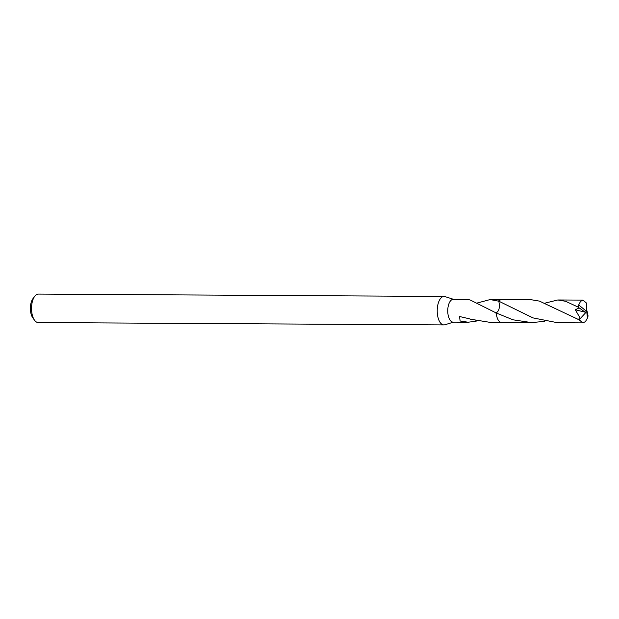 <?xml version="1.0" encoding="UTF-8"?>
<svg xmlns="http://www.w3.org/2000/svg" width="619" height="619" viewBox="0 0 619 619"><rect width="100%" height="100%" fill="white"/><g stroke="black" fill="none" stroke-linecap="round" stroke-linejoin="round"><path stroke-width="0.93" d="M453.634 299.356L445.061 296.617A14.237 6.77 90.3 0 0 444.071 296.455A14.237 6.77 90.3 0 0 437.927 317.16A14.237 6.77 90.3 0 0 443.9 324.921A14.237 6.77 90.3 0 0 444.899 324.774L453.503 322.135M544.635 321.346L531.582 322.6L513.012 319.806L496.229 312.982L471.461 300.617A11.39 5.416 -89.7 0 1 471.577 300.501L468.281 299.441L453.232 299.356A11.39 5.416 90.3 0 0 448.318 315.922A11.39 5.416 90.3 0 0 453.1 322.128L468.142 322.22L460.118 321.013L459.538 316.502L469.929 318.924A11.39 5.416 90.3 0 0 470.03 319.133L489.969 322.344L501.289 322.414M444.071 296.455L38.386 294.079A14.237 6.77 90.3 0 0 34.71 296.315A14.237 6.77 90.3 0 0 32.242 314.785A14.237 6.77 90.3 0 0 34.571 320.263A14.237 6.77 90.3 0 0 38.216 322.545L443.9 324.921M34.71 296.315L32.923 298.698A11.39 5.416 90.3 0 0 30.95 313.469A11.39 5.416 90.3 0 0 32.815 317.857L34.571 320.263M498.875 301.205A11.39 5.416 90.3 0 0 498.868 301.213L532.959 317.887L557.68 322.747L582.85 322.894L579.152 319.83L539.466 301.113L531.713 299.813L501.645 299.627A11.397 5.424 90.3 0 0 499.162 300.873A11.397 5.424 90.3 0 0 498.875 301.205L490.101 299.573L477.396 302.962M498.14 319.907A11.39 5.416 90.3 0 1 496.724 316.201A11.39 5.416 90.3 0 1 496.229 312.974A11.39 5.416 90.3 0 0 496.732 316.208M476.947 320.952L476.088 321.114A11.39 5.416 -89.7 0 1 475.972 321.222L475.872 320.719M475.972 321.222L468.142 322.22M498.736 300.803C500.129 307.457 499.123 311.535 495.718 313.021C499.131 311.543 500.137 307.465 498.736 300.803M579.136 307.883L585.179 312.177L586.727 311.527L587.462 318.096A11.39 5.416 90.3 0 0 588.05 315.922L586.982 310.862L586.727 311.527L578.695 304.912A11.39 5.416 90.3 0 0 578.107 307.086L579.136 307.883L575.306 309.779L580.374 318.491L577.875 319.311M587.462 318.096L585.404 321.648L582.85 322.886M544.743 303.202L557.812 299.967L565.565 301.275L578.107 307.086M578.695 304.912L580.568 301.36L582.982 300.122L586.611 303.178L586.727 311.527M496.229 312.982A11.397 5.424 90.3 0 0 501.514 322.422L531.582 322.6M585.179 312.177L575.306 309.779M585.69 312.657L580.374 318.491M579.98 318.917L579.144 319.83M501.429 299.635L490.101 299.573M582.982 300.114L557.812 299.967"/></g></svg>
